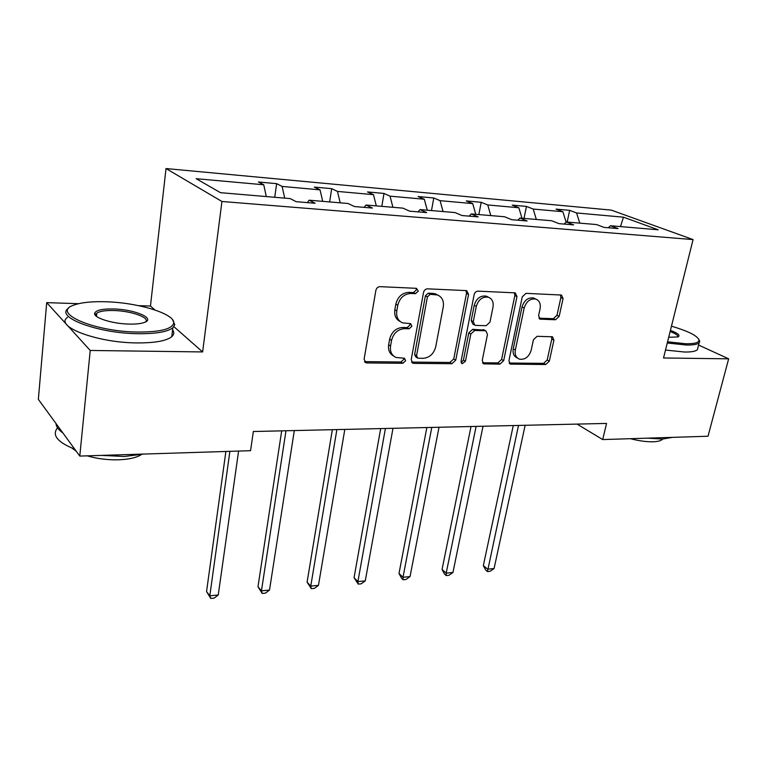 <?xml version="1.0" encoding="UTF-8"?>
<svg xmlns="http://www.w3.org/2000/svg" width="767" height="767" viewBox="0 0 767 767"><rect width="100%" height="100%" fill="white"/><g stroke="black" fill="none" stroke-linecap="round" stroke-linejoin="round"><path stroke-width="1.15" d="M418.293 291.105L416.433 288.325L380.029 286.657C377.872 286.791 376.482 288.037 375.868 290.386L364.114 359.177L365.859 362.753L366.914 362.954L402.848 363.27L405.638 360.72L404.458 358.247L396.04 357.47C391.697 355.437 389.866 351.622 390.556 346.032L391.553 340.414C393.509 333.146 397.824 329.225 404.487 328.669L409.099 328.784L411.908 326.224L410.661 323.655L402.579 322.869C397.996 320.807 396.06 316.838 396.779 310.961L397.785 305.247C399.77 297.855 404.123 293.924 410.824 293.464L415.465 293.665L418.293 291.105M400.134 321.488C395.897 319.283 394.133 315.39 394.832 309.801L395.839 304.096C397.814 296.724 402.157 292.812 408.849 292.352L413.48 292.553L416.308 289.993L416.097 288.306M364.517 361.612L400.93 362.005L403.71 359.464L403.615 358.122M393.538 355.955C389.598 353.769 387.968 350.049 388.648 344.786L389.646 339.187C391.592 331.938 395.897 328.027 402.55 327.471L407.143 327.595L409.952 325.045L409.799 323.53M555.5 319.762L559.162 316.368L563.055 298.612L561.511 295.046L526.037 293.349L522.269 296.819L508.914 360.72L510.381 364.095L545.701 364.536L549.325 361.152L553.927 340.184L552.48 336.78L537.121 336.31L533.429 339.743L531.176 350.279C528.875 357.077 524.906 360.02 519.278 359.1C515.951 357.585 514.638 354.555 515.347 350.02L524.168 308.046C526.383 301.287 530.285 298.296 535.855 299.092C539.441 300.635 540.86 303.818 540.093 308.66L538.587 315.659L540.121 319.168L555.5 319.762L553.333 318.679L556.986 315.285L560.859 297.567L560.495 294.931M663.532 357.978L728.65 358.831L708.018 436.241L602.699 439.568L606.544 423.422L253.34 431.505L250.569 450.689L79.787 456.077L90.228 350.461L202.632 351.938L221.941 201.481L693.071 239.582L663.532 357.978M468.56 294.461L466.796 290.731L466.087 290.597L427.555 288.833C425.493 288.967 424.151 290.185 423.528 292.486L411.208 359.675L412.867 363.194L413.835 363.376L451.897 363.711L455.751 360.154L468.56 294.461L466.499 293.377L465.991 290.597M478.033 291.144L514.676 292.831L515.319 292.946L516.968 296.589L503.67 360.663L499.931 364.133L483.747 363.846L482.232 360.432L487.486 334.422L485.885 330.884L485.118 330.75L474.687 330.481L470.833 334.019L465.435 361.324L462.146 363.692L461.053 361.286L474.131 294.71C474.763 292.467 476.067 291.287 478.033 291.144M728.65 358.831L698.584 345.045M78.608 303.684L46.701 302.639L90.228 350.461M46.701 302.639L38.35 399.367L79.787 456.077M608.25 227.761L610.513 225.747L618.039 228.576L604.051 227.406L596.582 224.568L566.334 221.999L573.678 224.865L558.999 223.648L551.713 220.762L519.959 218.068L527.111 220.982L511.694 219.688L504.619 216.764L471.254 213.935L478.177 216.888L461.955 215.537L455.109 212.574L420.009 209.592L426.673 212.584L409.597 211.155L403.02 208.154L366.041 205.019L372.407 208.049L354.392 206.544L348.132 203.504L309.12 200.197L315.141 203.265L296.11 201.673L290.214 198.595L220.493 192.68L196.16 178.692L263.743 184.78L258.412 182L276.657 183.658L282.103 186.429L320.031 189.852L314.355 187.09L331.689 188.672L337.461 191.414L373.481 194.665L367.518 191.942L383.999 193.437L390.058 196.16L424.314 199.238L418.092 196.544L433.777 197.972L440.085 200.666L472.721 203.6L466.259 200.935L481.216 202.296L487.745 204.952L518.856 207.761L512.193 205.125L526.469 206.419L533.19 209.046L562.882 211.721L556.046 209.113L569.68 210.359L576.573 212.958L623.475 217.186L658.201 229.784L610.513 225.747M221.941 201.481L166.027 168.558L611.27 210.11L693.071 239.582M566.142 222.171L562.882 211.721M536.334 219.458L533.19 209.046M564.119 224.069L566.334 221.999M521.982 218.24L518.856 207.761M490.813 215.594L487.745 204.952M517.811 220.196L519.959 218.068M475.761 214.319L472.721 203.6M443.058 211.548L440.085 200.666M469.174 216.131L471.254 213.935M427.257 210.206L424.314 199.238M392.915 207.301L390.058 196.16M418.015 211.865L420.009 209.592M376.309 205.892L373.481 194.665M340.203 202.833L337.461 191.414M364.133 207.358L366.041 205.019M322.725 201.347L320.031 189.852M284.71 198.126L282.103 186.429M307.318 202.613L309.12 200.197M266.293 196.563L263.743 184.78M154.886 309.945L150.457 306.043L138.606 305.659M150.457 306.043L166.027 168.558M577.062 424.103L602.699 439.568M579.794 223.139L576.573 212.958M623.475 217.186L620.484 226.591M274.73 197.282L276.657 183.658M329.628 201.932L331.689 188.672M381.822 206.361L383.999 193.437M431.495 210.57L433.777 197.972M478.838 214.578L481.216 202.296M524.005 218.413L526.469 206.419M567.149 222.066L569.68 210.359M202.632 351.938L173.898 326.665M411.582 362.091L449.903 362.465L453.757 358.927L466.499 293.377M430.229 294.307L427.42 296.858L416.567 355.696L417.727 358.16L423.135 358.342C429.578 357.71 433.767 353.865 435.723 346.809L443.259 306.934C444.055 300.99 442.128 296.992 437.478 294.969L430.229 294.307L428.226 293.195L425.417 295.736L427.42 296.858M417.123 357.777L415.781 356.914L414.621 354.45L425.417 295.736M437.717 295.055L435.455 293.866L433.01 293.406L435.023 294.509M428.226 293.195L433.01 293.406M484.581 363.999L482.548 362.781L497.869 362.925L501.599 359.464L514.83 295.525L514.398 292.812M484.504 330.117L472.635 329.321L468.79 332.849L463.421 360.107L465.435 361.324M461.101 362.542L463.421 360.107M493.018 307.049C493.737 302.14 492.222 298.871 488.493 297.26C482.596 296.369 478.531 299.418 476.288 306.407L473.277 321.68L474.926 325.266L475.693 325.4L486.134 325.697L489.96 322.178L493.018 307.049M488.138 297.078L486.393 296.177C480.506 295.295 476.451 298.334 474.217 305.304L476.288 306.407M474.217 324.872L472.875 324.115L471.216 320.539L474.217 305.304M538.933 318.2L553.333 318.679M535.184 298.766L533.698 298.027C528.127 297.241 524.244 300.213 522.03 306.963L524.168 308.046M517.581 358.131L517.188 357.911C513.861 356.396 512.548 353.376 513.257 348.851L522.03 306.963M509.173 363.031L543.582 363.357L547.197 359.972L551.78 339.052L551.502 336.646M225.881 451.466L206.553 591.558L209.803 595.796L218.25 594.981L238.595 451.063M229.889 451.341L209.803 595.796L210.781 598.442L206.553 591.558M218.25 594.981L214.146 598.116L210.781 598.442M105.942 301.767C92.222 301.345 81.686 302.409 74.322 304.94C49.932 312.265 93.267 331.68 137.629 332.044C159.661 332.121 171.655 329.235 173.63 323.377C176.065 314.211 138.865 302.61 105.942 301.767M172.594 319.781L174.761 324.757L172.834 327.758C167.455 331.9 155.816 333.885 137.907 333.703C97.975 333.386 54.802 317.135 68.368 308.363M113.468 308.967C134.704 309.331 156.2 318.506 144.34 322.456C140.936 323.684 135.922 324.22 129.307 324.096C112.442 323.847 93.095 317.72 94.667 313.243C95.971 310.204 102.241 308.775 113.468 308.967M145.231 322.217C151.08 317.969 131.627 310.865 113.727 310.53C105.223 310.338 99.576 311.239 96.795 313.224L95.856 314.623L96.191 316.129M143.765 454.064L124.302 456.48L101.637 455.387M74.744 449.174C57.592 442.291 51.792 435.244 57.352 428.034M62.884 432.943C58.455 429.817 56.183 426.701 56.058 423.595M141.387 454.591C136.612 457.631 129.077 459.366 118.789 459.797C107.716 460.085 97.188 458.771 87.217 455.847M76.259 451.245L72.069 448.139M172.594 329.781C174.377 332.303 174.099 334.604 171.77 336.694C166.381 340.951 154.761 343.022 136.89 342.916C97.035 342.772 53.978 326.368 67.534 317.346M667.568 341.814L685.909 343.76C694.471 343.856 698.842 342.686 699.025 340.241C697.817 335.946 688.622 331.258 671.47 326.186M698.804 339.302L699.763 341.392L699.168 342.763C697.519 344.383 693.243 345.131 686.34 345.025L667.271 342.993M670.425 330.366C678.114 333.29 680.626 335.486 677.951 336.943L668.699 337.269M677.683 337.039C678.488 335.601 675.976 333.76 670.137 331.526M672.458 437.363L662.4 439.069L647.559 438.149M662.621 439.06L662.621 439.069C661.317 440.68 658.191 441.591 653.235 441.782C646.6 441.945 639.007 440.91 630.464 438.695M697.912 347.662L697.395 349.666C695.727 351.324 691.451 352.111 684.557 352.034L665.516 350.049M281.69 430.853L257.98 586.736L261.451 590.839L269.505 590.072L294.307 430.565M285.986 430.757L261.451 590.839L262.199 593.447L257.98 586.736M269.505 590.072L265.411 593.14L262.199 593.447M332.341 429.702L307.097 582.124L310.76 586.113L318.458 585.374L344.805 429.415M336.876 429.597L310.76 586.113L311.306 588.682L307.097 582.124M318.458 585.374L314.374 588.385L311.306 588.682M380.681 428.59L354.057 577.714L357.892 581.597L365.255 580.887L392.992 428.312M385.418 428.485L357.892 581.597L358.247 584.118L354.057 577.714M365.255 580.887L361.19 583.831L358.247 584.118M426.855 427.535L399.003 573.495L402.991 577.273L410.038 576.592L439.021 427.257M431.783 427.42L402.991 577.273L403.174 579.756L401.582 578.241L399.003 573.495M410.038 576.592L405.992 579.488L403.174 579.756M471.005 426.529L442.06 569.459L446.193 573.131L452.942 572.479L483.028 426.251M476.106 426.414L446.193 573.131L446.212 575.576L444.553 574.109L442.06 569.459M452.942 572.479L448.906 575.317L446.212 575.576M513.267 425.56L483.335 565.586L487.591 569.162L494.073 568.539L525.146 425.292M518.511 425.436L487.467 571.568L485.76 570.14L483.335 565.586M494.073 568.539L490.055 571.319L487.467 571.568M408.849 292.352L410.824 293.464M395.839 304.096L397.785 305.247M394.832 309.801L396.779 310.961M407.143 327.595L409.099 328.784M402.55 327.471L404.487 328.669M389.646 339.187L391.553 340.414M388.648 344.786L390.556 346.032M400.93 362.005L402.848 363.27M365.063 361.669L366.914 362.954M413.48 292.553L415.465 293.665M453.757 358.927L455.751 360.154M449.903 362.465L451.897 363.711M411.898 362.11L413.835 363.376M414.621 354.45L416.567 355.696M514.83 295.525L516.968 296.589M501.599 359.464L503.67 360.663M497.869 362.925L499.931 364.133M483.057 329.599L485.118 330.75M472.635 329.321L474.687 330.481M468.79 332.849L470.833 334.019M471.216 320.539L473.277 321.68M539.076 318.42L540.773 319.283M513.257 348.851L515.347 350.02M551.78 339.052L553.927 340.184M547.197 359.972L549.325 361.152M543.582 363.357L545.701 364.536M509.211 363.098L511.167 364.229M560.859 297.567L563.055 298.612M556.986 315.285L559.162 316.368M364.843 362.043L365.859 362.753M411.984 362.618L412.867 363.194M435.455 293.866L437.478 294.969M483.037 363.424L483.747 363.846M483.814 329.733L485.885 330.884M461.609 363.366L462.146 363.692M486.393 296.177L488.493 297.26M539.556 318.88L540.121 319.168M533.698 298.027L535.855 299.092M509.729 363.711L510.381 364.095M171.77 336.694L172.834 327.758M96.795 313.224L96.479 316.368M95.856 314.623L94.667 313.243M173.63 323.377L174.761 324.757M697.395 349.666L699.168 342.763M699.025 340.241L699.763 341.392"/></g></svg>
